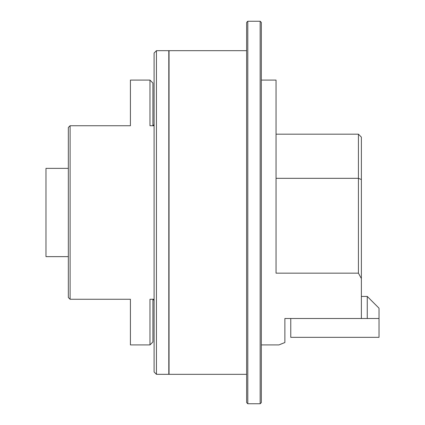 <?xml version="1.0" encoding="UTF-8"?>
<svg xmlns="http://www.w3.org/2000/svg" width="425" height="425" viewBox="0 0 425 425"><rect width="100%" height="100%" fill="white"/><g stroke="black" fill="none" stroke-linecap="round" stroke-linejoin="round"><path stroke-width="0.64" d="M149.977 80.097L152.915 83.04L152.915 125.731L149.977 125.731L149.977 80.097L130.417 80.097L130.417 125.731L130.417 80.097M70.104 125.731L130.417 125.731L70.104 125.731L70.104 299.269L130.417 299.269L130.417 344.903L130.417 299.269L70.104 299.269L68.335 297.505L68.335 127.495L70.104 125.731M149.977 344.903L149.977 299.269L152.915 299.269L152.915 341.96L149.977 344.903L130.417 344.903M149.977 299.269L154.094 299.269M152.915 125.731L154.094 125.731M154.094 125.072L152.915 125.072M68.335 256.636L45.974 256.636L45.974 168.364L68.335 168.364M154.094 229.075L154.094 371.971L156.448 374.324L168.805 374.324L156.448 374.324L154.094 371.971L154.094 53.029L156.448 50.671L156.448 374.324M261.332 344.903L278.986 344.903L284.872 342.529L284.872 318.5L367.258 318.5L367.258 296.432L379.026 308.205L379.026 337.333L290.758 337.333L290.758 318.5M247.796 403.75L246.622 402.571L246.622 22.429L247.796 21.25L247.796 403.75L260.158 403.75L260.158 21.25L247.796 21.25M260.158 21.25L261.332 22.429L261.332 402.571L260.158 403.75M246.622 50.671L169.044 50.671L169.044 374.329L246.622 374.329M261.332 80.097L276.043 80.097L276.043 273.158L358.429 273.158L358.429 178.325L276.043 178.325M358.429 134.188L361.372 137.132L361.372 179.541L358.429 178.325L358.429 134.188L276.043 134.188L276.043 80.097M282.328 343.527L280.495 344.271M379.026 318.5L367.258 318.5M361.372 318.5L361.372 278.556L358.429 273.158M361.372 179.541L361.372 278.556M361.372 296.432L367.258 296.432M168.805 374.324L168.805 50.671L156.448 50.671M154.094 299.928L152.915 299.928"/></g></svg>
